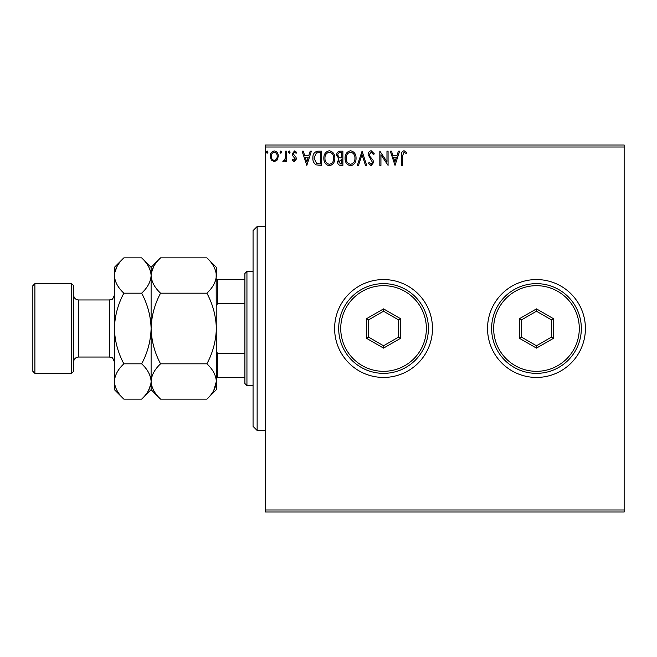 <?xml version="1.0" encoding="UTF-8"?>
<svg xmlns="http://www.w3.org/2000/svg" width="657" height="657" viewBox="0 0 657 657"><rect width="100%" height="100%" fill="white"/><g stroke="black" fill="none" stroke-linecap="round" stroke-linejoin="round"><path stroke-width="0.99" d="M487.543 328.5A48.938 48.938 0 0 0 536.473 377.438A48.938 48.938 0 0 0 585.412 328.5A48.938 48.938 0 0 0 536.473 279.562A48.938 48.938 0 0 0 487.543 328.5M334.618 328.5A48.938 48.938 0 0 0 383.548 377.438A48.938 48.938 0 0 0 432.487 328.5A48.938 48.938 0 0 0 383.548 279.562A48.938 48.938 0 0 0 334.618 328.5M624.15 512.008L265.288 512.008L265.288 509.972L624.15 509.972L624.15 512.008M624.15 147.028L265.288 147.028L265.288 144.992L624.15 144.992L624.15 509.972M277.221 159.996L274.256 161.721L271.3 160.004L270.232 156.3C270.208 153.336 271.546 151.545 274.256 150.929C276.967 151.545 278.313 153.336 278.281 156.3L277.221 159.996M286.698 151.11L286.698 161.54L285.606 161.54L285.606 160.004L283.693 161.721L282.855 161.367L283.381 160.259L283.873 160.439L285.434 158.197L285.606 151.11L286.698 151.11M294.311 161.721L292.193 160.242L292.833 159.347L294.237 160.439L295.305 159.035L292.554 155.553L292.193 153.943L294.508 150.929L296.767 152.342L296.135 153.303L294.632 152.21L293.285 153.886L296.044 157.376L296.397 158.986L294.311 161.721M318.333 151.11L321.651 151.11L321.651 165.383L316.091 164.866C313.775 163.265 312.699 160.99 312.872 158.066C312.707 153.943 314.531 151.627 318.333 151.11M342.88 151.11L342.88 165.383L340.86 165.383C338.683 165.277 337.591 164.094 337.575 161.844L338.905 158.813L336.655 155.159C336.671 152.802 337.788 151.455 340.022 151.11L342.88 151.11M362.089 151.11L366.663 165.383L365.473 165.383L361.999 154.559L358.525 165.383L357.334 165.383L362.089 151.11M386.973 151.11L388.073 151.11L388.073 165.383L380.937 154.74L380.937 165.383L379.836 165.383L379.836 151.11L386.973 161.729L386.973 151.11M402.527 155.89L402.527 165.383L401.435 165.383L401.435 155.742C400.992 153.155 401.862 151.488 404.039 150.74L406.74 152.391L406.182 153.492L404.055 152.21L402.527 155.89M265.288 147.028L265.288 509.972M395.029 165.383L390.266 151.11L391.465 151.11L392.935 155.684L396.943 155.684L398.405 151.11L399.604 151.11L395.029 165.383M371.139 150.74L374.35 153.861L373.455 154.584L371.221 152.21L369.226 154.625L369.587 156.029L373.053 160.242L373.619 162.419L371.065 165.745L368.314 163.33L369.168 162.451L371.082 164.283L372.519 162.476L368.125 154.609C368.15 152.465 369.152 151.176 371.139 150.74M356.053 158.181C356.135 162.254 354.328 164.776 350.633 165.745C346.855 164.866 344.999 162.369 345.073 158.255C344.999 154.173 346.83 151.677 350.542 150.74C354.271 151.644 356.102 154.124 356.053 158.181M334.824 158.181C334.906 162.254 333.099 164.776 329.403 165.745C325.626 164.866 323.778 162.369 323.844 158.255C323.778 154.173 325.601 151.677 329.321 150.74C333.042 151.644 334.873 154.124 334.824 158.181M306.827 165.383L302.072 151.11L303.263 151.11L304.733 155.684L308.741 155.684L310.211 151.11L311.402 151.11L306.827 165.383M290.18 152.12L289.261 153.303L288.349 152.12L289.261 150.929L290.18 152.12M281.763 152.12L280.843 153.303L279.931 152.12L280.843 150.929L281.763 152.12M268.04 152.12L267.12 153.303L266.208 152.12L267.12 150.929L268.04 152.12M393.403 157.146L394.939 161.942L396.475 157.146L393.403 157.146M346.173 158.255C346.116 161.515 347.586 163.527 350.583 164.283C353.565 163.494 355.018 161.466 354.952 158.189C355.01 154.945 353.548 152.95 350.583 152.21C347.569 152.941 346.099 154.962 346.173 158.255M340.638 163.922L341.78 163.922L341.78 159.347L338.667 161.819L340.638 163.922M341.221 157.877L341.78 157.877L341.78 152.572L340.523 152.572C338.782 152.547 337.854 153.41 337.755 155.159L339.48 157.713L341.221 157.877M324.944 158.255C324.895 161.515 326.365 163.527 329.354 164.283C332.335 163.494 333.797 161.466 333.731 158.189C333.781 154.945 332.327 152.95 329.354 152.21C326.348 152.941 324.878 154.962 324.944 158.255M320.55 163.922L320.55 152.572L316.436 152.933L313.964 158.066L316.674 163.519L320.55 163.922M305.201 157.146L306.737 161.942L308.273 157.146L305.201 157.146M271.333 156.284C271.284 158.501 272.261 159.889 274.256 160.439C276.26 159.889 277.238 158.501 277.188 156.284C277.238 154.083 276.26 152.72 274.256 152.21C272.261 152.72 271.284 154.083 271.333 156.284M257.133 430.45L253.06 426.368L253.06 230.632L257.133 226.55L257.133 430.45L265.288 430.45M246.942 385.593L244.905 383.548L244.905 273.452L246.942 271.407L246.942 385.593L253.06 385.593M244.905 303.279L217.582 303.279L216.358 306.072M216.358 350.928L217.582 353.721L217.582 377.438L216.358 377.438M244.905 353.721L217.582 353.721M216.358 279.562L217.582 279.562L217.582 303.279M244.905 279.562L217.582 279.562M244.905 377.438L217.582 377.438M73.633 285.68L73.633 371.32L71.588 373.357L71.588 283.643L73.633 285.68M34.887 373.357L32.85 371.32L32.85 285.68L34.887 283.643L34.887 373.357L71.588 373.357M160.571 399.136L151.11 389.667L151.11 381.471C151.471 375.27 154.625 369.382 160.571 363.814C154.641 352.735 151.488 340.958 151.11 328.5C151.488 316.025 154.641 304.248 160.571 293.186C154.658 287.684 151.504 281.804 151.11 275.529C151.471 269.321 154.625 263.441 160.571 257.864L206.898 257.864C212.811 263.367 215.964 269.255 216.358 275.529C215.997 281.73 212.843 287.618 206.898 293.186C212.827 304.265 215.981 316.042 216.358 328.5C215.981 340.975 212.827 352.752 206.898 363.814C212.811 369.316 215.964 375.196 216.358 381.471C215.997 387.679 212.843 393.559 206.898 399.136L160.571 399.136C154.658 393.633 151.504 387.745 151.11 381.471L151.307 383.91M160.571 293.186L206.898 293.186M153.746 266.446L151.307 273.09M213.722 390.554L216.358 381.471L216.161 273.09M160.571 363.814L206.898 363.814M123.869 257.864L114.408 267.333L114.408 275.529C114.803 281.804 117.956 287.684 123.869 293.186C117.94 304.24 114.786 316.017 114.408 328.5C114.786 340.958 117.94 352.727 123.869 363.814C117.923 369.382 114.77 375.27 114.408 381.471C114.803 387.745 117.956 393.633 123.869 399.136L114.408 389.667L114.408 275.529C114.77 269.321 117.923 263.441 123.869 257.864L141.649 257.864C147.562 263.367 150.716 269.255 151.11 275.529C150.749 281.73 147.595 287.618 141.649 293.186C147.579 304.273 150.732 316.042 151.11 328.5C150.732 340.983 147.579 352.76 141.649 363.814C147.562 369.316 150.716 375.196 151.11 381.471L151.11 267.333L160.571 257.864M206.898 399.136L216.358 389.667L216.358 381.471M216.358 275.529L216.358 267.333L206.898 257.864M151.11 275.529L150.913 273.09M151.11 381.471C150.749 387.679 147.595 393.559 141.649 399.136L123.869 399.136M148.474 390.554L150.913 383.91M117.045 266.446L114.605 273.09M114.408 381.471L114.605 383.91M123.869 293.186L141.649 293.186M123.869 363.814L141.649 363.814M426.368 328.5A42.82 42.82 0 0 0 383.548 285.68A42.82 42.82 0 0 0 340.737 328.5A42.82 42.82 0 0 0 383.548 371.32A42.82 42.82 0 0 0 426.368 328.5M338.692 328.5A44.857 44.857 0 0 1 383.548 283.643A44.857 44.857 0 0 1 428.413 328.5A44.857 44.857 0 0 1 383.548 373.357A44.857 44.857 0 0 1 338.692 328.5M366.557 338.314L366.557 318.686L383.548 308.88L400.54 318.686L400.54 338.314L383.548 348.12L366.557 338.314L368.602 337.131L383.548 345.763L398.503 337.131L398.503 319.869L383.548 311.237L368.602 319.869L368.602 337.131M383.548 348.12L383.548 345.763M398.503 337.131L400.54 338.314M398.503 319.869L400.54 318.686M383.548 311.237L383.548 308.88M366.557 318.686L368.602 319.869M579.293 328.5A42.82 42.82 0 0 0 536.473 285.68A42.82 42.82 0 0 0 493.653 328.5A42.82 42.82 0 0 0 536.473 371.32A42.82 42.82 0 0 0 579.293 328.5M491.617 328.5A44.857 44.857 0 0 1 536.473 283.643A44.857 44.857 0 0 1 581.33 328.5A44.857 44.857 0 0 1 536.473 373.357A44.857 44.857 0 0 1 491.617 328.5M519.482 338.314L519.482 318.686L536.473 308.88L553.465 318.686L553.465 338.314L536.473 348.12L519.482 338.314L521.518 337.131L536.473 345.763L551.428 337.131L551.428 319.869L536.473 311.237L521.518 319.869L521.518 337.131M536.473 348.12L536.473 345.763M551.428 337.131L553.465 338.314M551.428 319.869L553.465 318.686M536.473 311.237L536.473 308.88M519.482 318.686L521.518 319.869M109.514 299.953L78.52 299.953L78.52 357.047L109.514 357.047L109.514 299.953C110.918 298.968 111.936 301.908 114.408 295.059M257.133 226.55L265.288 226.55M246.942 271.407L253.06 271.407M109.514 357.047C110.918 358.032 111.936 355.092 114.408 361.941M78.52 357.047C75.547 357.334 73.921 358.968 73.633 361.941M34.887 283.643L71.588 283.643M151.11 267.333L141.649 257.864M151.11 389.667L141.649 399.136M78.52 299.953C75.547 299.666 73.921 298.032 73.633 295.059"/></g></svg>
